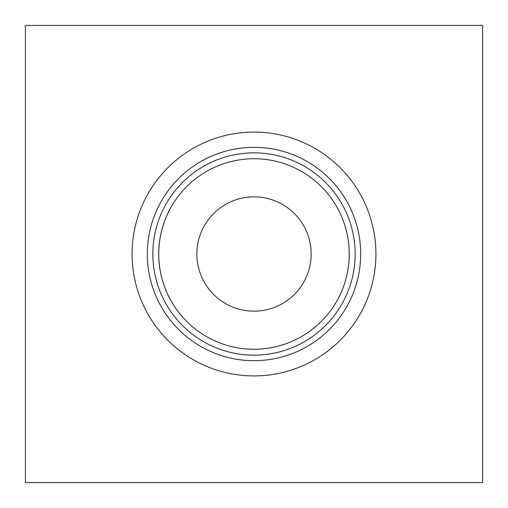 <?xml version="1.0" encoding="UTF-8"?>
<svg xmlns="http://www.w3.org/2000/svg" width="508" height="508" viewBox="0 0 508 508"><rect width="100%" height="100%" fill="white"/><g stroke="black" fill="none" stroke-linecap="round" stroke-linejoin="round"><path stroke-width="0.76" d="M170.44 299.72C170.478 299.98 158.306 278.949 158.75 254C158.306 229.076 170.504 207.956 170.44 208.28C170.472 207.988 158.293 229.171 158.75 254A95.25 95.25 0 0 0 254 349.25A95.25 95.25 0 0 0 349.25 254A95.25 95.25 0 0 0 254 158.75A95.25 95.25 0 0 0 158.75 254C158.312 278.943 170.498 300.025 170.44 299.72M375.92 254A121.92 121.92 0 0 0 254 132.08A121.92 121.92 0 0 0 132.08 254A121.92 121.92 0 0 0 254 375.92A121.92 121.92 0 0 0 375.92 254M360.68 254A106.68 106.68 0 0 0 254 147.32A106.68 106.68 0 0 0 147.32 254A106.68 106.68 0 0 0 254 360.68A106.68 106.68 0 0 0 360.68 254M355.155 254A101.156 101.156 0 0 0 254 152.844A101.156 101.156 0 0 0 152.844 254A101.156 101.156 0 0 0 254 355.155A101.156 101.156 0 0 0 355.155 254M311.15 254A57.15 57.15 0 0 0 254 196.85A57.15 57.15 0 0 0 196.85 254A57.15 57.15 0 0 0 254 311.15A57.15 57.15 0 0 0 311.15 254M482.6 482.6L25.4 482.6L25.4 25.4L482.6 25.4L482.6 482.6"/></g></svg>
